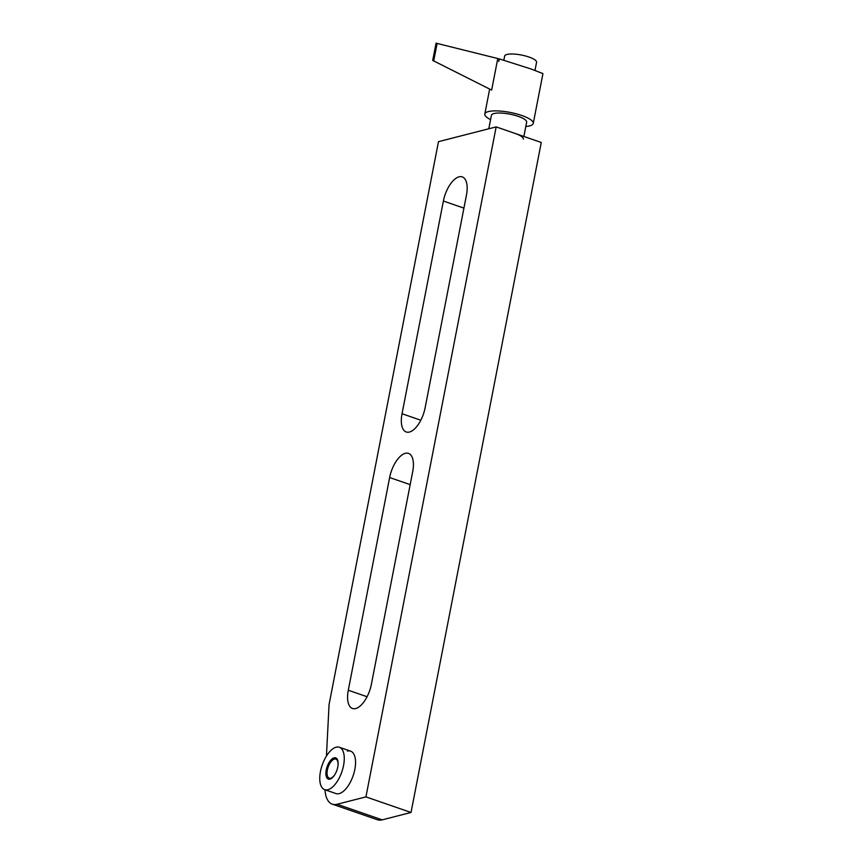 <?xml version="1.0" encoding="UTF-8"?>
<svg xmlns="http://www.w3.org/2000/svg" width="863" height="863" viewBox="0 0 863 863"><rect width="100%" height="100%" fill="white"/><g stroke="black" fill="none" stroke-linecap="round" stroke-linejoin="round"><path stroke-width="1.29" d="M337.983 765.751A10.097 4.682 -70.9 0 0 335.858 759.116A10.097 4.682 -70.9 0 0 334.423 759.084A10.097 4.682 -70.9 0 0 327.703 768.555A10.097 4.682 -70.9 0 0 329.267 778.199A10.097 4.682 -70.9 0 0 330.702 778.221A10.097 4.682 -70.9 0 0 335.038 774.284M327.886 789.731A22.438 10.388 109.1 0 1 324.693 789.667A22.438 10.388 109.1 0 1 321.219 768.243A22.438 10.388 109.1 0 1 336.149 747.196A22.438 10.388 109.1 0 1 339.342 747.261A22.438 10.388 109.1 0 1 342.816 768.685A22.438 10.388 109.1 0 1 327.886 789.731M334.089 757.833A11.219 5.2 109.1 0 1 338.016 765.503A11.219 5.2 109.1 0 1 334.909 774.499A11.219 5.2 109.1 0 1 329.946 779.106A11.219 5.2 109.1 0 1 326.246 769.947A11.219 5.2 109.1 0 1 334.089 757.833M347.422 751.09A22.438 10.388 109.1 0 1 350.615 751.155A22.438 10.388 109.1 0 1 354.089 772.59A22.438 10.388 109.1 0 1 339.159 793.636A22.438 10.388 109.1 0 1 335.966 793.561L324.693 789.667M348.296 690.238L389.634 477.541A22.438 10.388 109.1 0 1 408.501 453.388A22.438 10.388 109.1 0 1 412.708 471.63L371.37 684.327A22.438 10.388 109.1 0 1 352.503 708.491A22.438 10.388 109.1 0 1 348.296 690.238L367.077 696.732M402.039 413.733L443.388 201.036A22.438 10.388 109.1 0 1 462.244 176.883A22.438 10.388 109.1 0 1 466.452 195.124L425.114 407.821A22.438 10.388 109.1 0 1 406.246 431.985A22.438 10.388 109.1 0 1 402.039 413.733L420.831 420.227M332.298 804.165L377.401 819.753A33.646 15.588 -70.9 0 0 382.19 819.85L411.025 812.471L541.263 142.471L496.16 126.893L365.934 796.883L337.088 804.262A33.646 15.588 109.1 0 1 332.298 804.165A33.646 15.588 109.1 0 1 324.984 789.774M411.025 812.471L365.934 796.883M326.441 756.053L329.062 704.564L438.48 141.661L496.16 126.893M503.841 60.205L504.639 56.073A16.268 4.218 11 0 1 506.991 54.466A16.268 4.218 11 0 1 525.34 55.933A16.268 4.218 11 0 1 536.57 62.276L534.995 70.378M490.583 119.612A24.682 6.397 11 0 1 484.812 114.024A24.682 6.397 11 0 1 521.727 115.48A24.682 6.397 11 0 1 533.258 123.441A24.682 6.397 11 0 1 525.815 126.462M497.778 58.511L491.651 90.076L432.708 60.421L436.063 43.172L499.289 58.911L498.685 61.392L499.515 58.964L530.777 68.9L542.946 73.592L533.258 123.441M488.792 128.781L491.414 115.308A17.95 4.649 11 0 1 518.264 116.365A17.95 4.649 11 0 1 526.646 122.158L523.873 136.462M499.515 58.964L498.685 61.392M514.952 133.387A17.95 4.649 11 0 1 523.345 139.17M389.634 477.541L410.184 484.639M443.388 201.036L463.927 208.134M382.19 819.85L337.088 804.262M433.679 61.046L437.12 43.344M350.615 751.155L339.342 747.261M489.655 89.083L484.812 114.024"/></g></svg>
